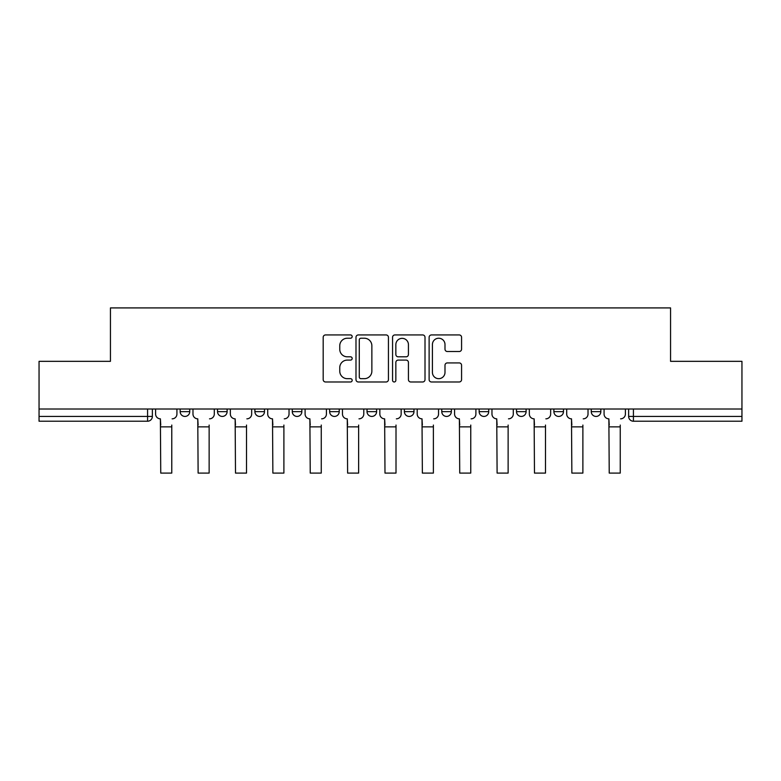 <?xml version="1.0" encoding="UTF-8"?>
<svg xmlns="http://www.w3.org/2000/svg" width="781" height="781" viewBox="0 0 781 781"><rect width="100%" height="100%" fill="white"/><g stroke="black" fill="none" stroke-linecap="round" stroke-linejoin="round"><path stroke-width="1.17" d="M352.172 336.591A1.65 1.65 0 0 0 350.523 334.942L325.54 334.942A2.353 2.353 0 0 0 323.188 337.294L323.188 379.625A2.353 2.353 0 0 0 325.54 381.977L350.523 381.977A1.65 1.65 0 0 0 352.172 380.327A1.65 1.65 0 0 0 350.523 378.678L347.291 378.678A7.527 7.527 0 0 1 339.764 371.16L339.764 367.626A7.527 7.527 0 0 1 347.291 360.1L350.523 360.1A1.65 1.65 0 0 0 352.172 358.459A1.65 1.65 0 0 0 350.523 356.81L347.291 356.81A7.527 7.527 0 0 1 339.764 349.283L339.764 345.758A7.527 7.527 0 0 1 347.291 338.232L350.523 338.232A1.65 1.65 0 0 0 352.172 336.591M591.256 409.01L591.256 411.646L600.843 411.646A4.793 4.793 0 0 1 596.049 416.429A4.793 4.793 0 0 1 591.256 411.646L591.256 409.01M516.514 409.01L516.514 411.646L526.101 411.646A4.793 4.793 0 0 1 521.308 416.429A4.793 4.793 0 0 1 516.514 411.646L516.514 409.01M479.143 409.01L479.143 411.646L488.721 411.646A4.793 4.793 0 0 1 483.937 416.429A4.793 4.793 0 0 1 479.143 411.646L479.143 409.01M441.773 409.01L441.773 411.646L451.35 411.646A4.793 4.793 0 0 1 446.556 416.429A4.793 4.793 0 0 1 441.773 411.646L441.773 409.01M404.392 409.01L404.392 411.646L413.979 411.646A4.793 4.793 0 0 1 409.185 416.429A4.793 4.793 0 0 1 404.392 411.646L404.392 409.01M367.021 409.01L367.021 411.646L376.608 411.646A4.793 4.793 0 0 1 371.815 416.429A4.793 4.793 0 0 1 367.021 411.646L367.021 409.01M329.65 411.646L329.65 409.01L329.65 411.646A4.793 4.793 0 0 0 334.444 416.429A4.793 4.793 0 0 1 329.65 411.646L339.227 411.646A4.793 4.793 0 0 1 334.444 416.429A4.793 4.793 0 0 0 339.227 411.646A4.793 4.793 0 0 1 334.444 416.429M292.279 411.646L292.279 409.01L292.279 411.646A4.793 4.793 0 0 0 297.063 416.429A4.793 4.793 0 0 1 292.279 411.646L301.856 411.646A4.793 4.793 0 0 1 297.063 416.429M254.899 411.646L254.899 409.01L254.899 411.646A4.793 4.793 0 0 0 259.692 416.429A4.793 4.793 0 0 1 254.899 411.646L264.486 411.646A4.793 4.793 0 0 1 259.692 416.429M459.228 351.518A2.353 2.353 0 0 0 461.571 349.166L461.571 337.294A2.353 2.353 0 0 0 459.228 334.942L431.473 334.942A2.353 2.353 0 0 0 429.12 337.294L429.12 379.625A2.353 2.353 0 0 0 431.473 381.977L459.228 381.977A2.353 2.353 0 0 0 461.571 379.625L461.571 365.274A2.353 2.353 0 0 0 459.228 362.921L447.347 362.921A2.353 2.353 0 0 0 444.994 365.274L444.994 372.391A6.287 6.287 0 0 1 438.707 378.678A6.287 6.287 0 0 1 432.42 372.391L432.42 344.528A6.287 6.287 0 0 1 438.707 338.232A6.287 6.287 0 0 1 444.994 344.528L444.994 349.166A2.353 2.353 0 0 0 447.347 351.518L459.228 351.518M39.05 409.01L39.05 361.33L110.443 361.33L110.443 307.909L670.557 307.909L670.557 361.33L741.95 361.33L741.95 409.01L39.05 409.01L39.05 416.429L152.363 416.429L152.363 409.01M388.44 337.294A2.353 2.353 0 0 0 386.087 334.942L358.342 334.942A2.353 2.353 0 0 0 355.99 337.294L355.99 379.625A2.353 2.353 0 0 0 358.342 381.977L386.087 381.977A2.353 2.353 0 0 0 388.44 379.625L388.44 337.294M394.913 334.942L422.658 334.942A2.353 2.353 0 0 1 425.01 337.294L425.01 379.625A2.353 2.353 0 0 1 422.658 381.977L410.786 381.977A2.353 2.353 0 0 1 408.434 379.625L408.434 362.452A2.353 2.353 0 0 0 406.081 360.1L398.203 360.1A2.353 2.353 0 0 0 395.85 362.452L395.85 380.327A1.65 1.65 0 0 1 394.2 381.977A1.65 1.65 0 0 1 392.56 380.327L392.56 337.294A2.353 2.353 0 0 1 394.913 334.942M628.637 409.01L628.637 416.429L741.95 416.429L741.95 421.223L633.42 421.223A4.793 4.793 0 0 1 628.637 416.429M741.95 409.01L741.95 416.429M147.58 409.01L147.58 421.223A4.793 4.793 0 0 0 152.363 416.429A4.793 4.793 0 0 1 147.58 421.223L39.05 421.223L39.05 416.429M600.843 409.01L600.843 411.646M563.472 409.01L563.472 411.646A4.793 4.793 0 0 1 558.679 416.429A4.793 4.793 0 0 1 553.885 411.646L563.472 411.646M553.885 409.01L553.885 411.646M526.101 409.01L526.101 411.646M488.721 409.01L488.721 411.646M451.35 409.01L451.35 411.646L451.35 409.01M413.979 409.01L413.979 411.646A4.793 4.793 0 0 1 409.185 416.429A4.793 4.793 0 0 0 413.979 411.646M376.608 409.01L376.608 411.646A4.793 4.793 0 0 1 371.815 416.429A4.793 4.793 0 0 0 376.608 411.646L376.608 409.01M339.227 409.01L339.227 411.646M301.856 409.01L301.856 411.646L301.856 409.01M264.486 409.01L264.486 411.646L264.486 409.01M217.528 409.01L217.528 411.646L227.115 411.646L227.115 409.01L227.115 411.646A4.793 4.793 0 0 1 222.321 416.429A4.793 4.793 0 0 1 217.528 411.646A4.793 4.793 0 0 0 222.321 416.429A4.793 4.793 0 0 0 227.115 411.646A4.793 4.793 0 0 1 222.321 416.429M180.157 409.01L180.157 411.646L189.744 411.646L189.744 409.01L189.744 411.646A4.793 4.793 0 0 1 184.951 416.429A4.793 4.793 0 0 1 180.157 411.646A4.793 4.793 0 0 0 184.951 416.429A4.793 4.793 0 0 0 189.744 411.646A4.793 4.793 0 0 1 184.951 416.429M360.929 338.232A1.65 1.65 0 0 0 359.28 339.881L359.28 377.038A1.65 1.65 0 0 0 360.929 378.678L364.336 378.678A7.527 7.527 0 0 0 371.863 371.16L371.863 345.758A7.527 7.527 0 0 0 364.336 338.232L360.929 338.232M408.434 344.646A6.287 6.287 0 0 0 402.137 338.349A6.287 6.287 0 0 0 395.85 344.646L395.85 354.457A2.353 2.353 0 0 0 398.203 356.81L406.081 356.81A2.353 2.353 0 0 0 408.434 354.457L408.434 344.646M155.604 414.037L155.604 409.01L155.604 414.037A4.793 4.793 0 0 0 160.388 418.831L160.749 425.059M160.388 418.831L160.749 473.091L171.771 473.091L171.771 425.059M176.926 414.037L176.926 409.01L176.926 414.037A4.793 4.793 0 0 1 172.132 418.831M171.771 473.091L160.749 473.091M192.975 414.037L192.975 409.01L192.975 414.037A4.793 4.793 0 0 0 197.769 418.831L198.12 425.059M197.769 418.831L198.12 473.091L209.142 473.091L209.142 425.059M214.297 414.037L214.297 409.01L214.297 414.037A4.793 4.793 0 0 1 209.503 418.831M230.346 414.037L230.346 409.01L230.346 414.037A4.793 4.793 0 0 0 235.14 418.831L235.501 425.059M235.14 418.831L235.501 473.091L246.523 473.091L246.523 425.059M251.667 414.037L251.667 409.01L251.667 414.037A4.793 4.793 0 0 1 246.874 418.831M209.142 473.091L198.12 473.091M246.523 473.091L235.501 473.091M267.717 414.037L267.717 409.01L267.717 414.037A4.793 4.793 0 0 0 272.51 418.831L272.872 425.059M272.51 418.831L272.872 473.091L283.894 473.091L283.894 425.059M289.038 414.037L289.038 409.01L289.038 414.037A4.793 4.793 0 0 1 284.255 418.831M305.098 414.037L305.098 409.01L305.098 414.037A4.793 4.793 0 0 0 309.881 418.831L310.242 425.059M309.881 418.831L310.242 473.091L321.264 473.091L321.264 425.059M326.419 414.037L326.419 409.01L326.419 414.037A4.793 4.793 0 0 1 321.626 418.831M342.469 414.037L342.469 409.01L342.469 414.037A4.793 4.793 0 0 0 347.262 418.831L347.613 425.059M347.262 418.831L347.613 473.091L358.635 473.091L358.635 425.059M363.79 414.037L363.79 409.01L363.79 414.037A4.793 4.793 0 0 1 358.996 418.831M283.894 473.091L272.872 473.091M321.264 473.091L310.242 473.091M358.635 473.091L347.613 473.091M379.839 414.037L379.839 409.01L379.839 414.037A4.793 4.793 0 0 0 384.633 418.831L384.994 425.059M384.633 418.831L384.994 473.091L396.006 473.091L396.006 425.059M401.161 414.037L401.161 409.01L401.161 414.037A4.793 4.793 0 0 1 396.367 418.831M396.006 473.091L384.994 473.091M417.21 414.037L417.21 409.01L417.21 414.037A4.793 4.793 0 0 0 422.004 418.831L422.365 425.059M422.004 418.831L422.365 473.091L433.387 473.091L433.387 425.059M438.531 414.037L438.531 409.01L438.531 414.037A4.793 4.793 0 0 1 433.738 418.831M433.387 473.091L422.365 473.091M454.581 414.037L454.581 409.01L454.581 414.037A4.793 4.793 0 0 0 459.374 418.831L459.736 425.059M459.374 418.831L459.736 473.091L470.758 473.091L470.758 425.059M475.902 414.037L475.902 409.01L475.902 414.037A4.793 4.793 0 0 1 471.119 418.831M470.758 473.091L459.736 473.091M491.962 414.037L491.962 409.01L491.962 414.037A4.793 4.793 0 0 0 496.745 418.831L497.106 425.059M496.745 418.831L497.106 473.091L508.128 473.091L508.128 425.059M513.283 414.037L513.283 409.01L513.283 414.037A4.793 4.793 0 0 1 508.49 418.831M508.128 473.091L497.106 473.091M529.333 414.037L529.333 409.01L529.333 414.037A4.793 4.793 0 0 0 534.126 418.831L534.477 425.059M534.126 418.831L534.477 473.091L545.499 473.091L545.499 425.059M550.654 414.037L550.654 409.01L550.654 414.037A4.793 4.793 0 0 1 545.86 418.831M545.499 473.091L534.477 473.091M566.703 414.037L566.703 409.01L566.703 414.037A4.793 4.793 0 0 0 571.497 418.831L571.858 425.059M571.497 418.831L571.858 473.091L582.88 473.091L582.88 425.059M588.025 414.037L588.025 409.01L588.025 414.037A4.793 4.793 0 0 1 583.231 418.831M582.88 473.091L571.858 473.091M604.074 414.037L604.074 409.01L604.074 414.037A4.793 4.793 0 0 0 608.868 418.831L609.229 425.059M608.868 418.831L609.229 473.091L620.251 473.091L620.251 425.059M625.396 414.037L625.396 409.01L625.396 414.037A4.793 4.793 0 0 1 620.612 418.831M620.251 473.091L609.229 473.091M633.42 409.01L633.42 421.223M171.771 426.856L160.749 426.856M209.142 426.856L198.12 426.856M246.523 426.856L235.501 426.856M283.894 426.856L272.872 426.856M321.264 426.856L310.242 426.856M358.635 426.856L347.613 426.856M396.006 426.856L384.994 426.856M433.387 426.856L422.365 426.856M470.758 426.856L459.736 426.856M508.128 426.856L497.106 426.856M545.499 426.856L534.477 426.856M582.88 426.856L571.858 426.856M620.251 426.856L609.229 426.856"/></g></svg>
